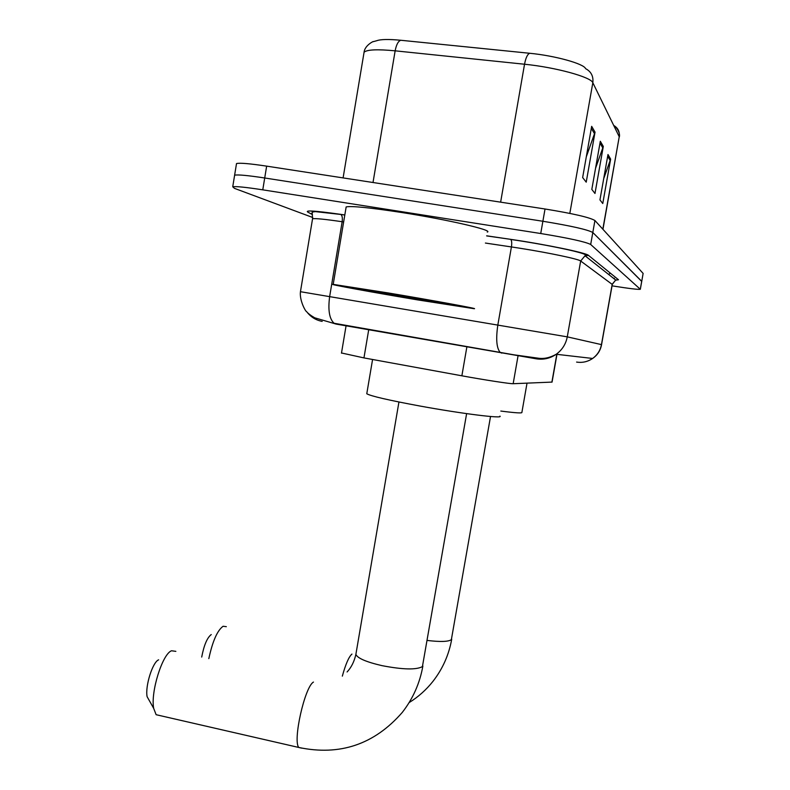 <?xml version="1.0" encoding="UTF-8"?>
<svg xmlns="http://www.w3.org/2000/svg" width="790" height="790" viewBox="0 0 790 790"><rect width="100%" height="100%" fill="white"/><g stroke="black" fill="none" stroke-linecap="round" stroke-linejoin="round"><path stroke-width="1.19" d="M556.96 354.345L552.062 382.093L513.164 383.713C510.695 383.97 484.003 379.872 461.874 375.803L363.953 357.91L341.507 352.982M312.751 217.507L234.482 188.366L232.734 186.786C235.884 186.223 245.888 187.24 262.774 189.837L540.735 233.524C568.81 238.145 585.469 241.799 590.683 244.485L640.325 289.288C638.162 289.644 629.067 288.548 613.04 286M236.368 164.429L236.516 163.56C239.706 162.74 249.749 163.599 266.655 166.137L545.031 208.994C573.145 213.577 589.774 217.418 594.929 220.519L643.119 273.419L641.727 281.438L592.806 232.507L641.707 281.289L640.305 289.15M545.031 208.994L542.878 221.259C570.973 225.871 587.622 229.614 592.806 232.507C587.622 229.614 570.973 225.871 542.878 221.259L264.709 177.987L542.878 221.259L540.735 233.524M234.492 175.963L234.62 175.183C237.79 174.491 247.823 175.429 264.709 177.987C247.823 175.429 237.79 174.491 234.62 175.183L232.734 186.786M614.304 278.939L614.413 278.307L613.267 278.12M591.67 126.331L582.645 177.553L586.22 182.164L595.038 132.147L591.67 126.331M586.289 156.864L595.038 132.147M607.984 154.504L599.946 199.89L602.77 203.524L610.64 159.096L607.984 154.504M603.718 178.609L610.64 159.096M600.321 141.262L591.819 189.393L594.979 193.471L603.303 146.417L600.321 141.262M595.542 168.3L603.303 146.417M343.097 177.908L364.081 52.209C364.763 45.04 374.697 40.596 373.117 41.712L376.593 40.764C380.553 39.273 388.641 39.105 400.836 40.27L529.725 53.276C554.936 55.675 584.027 63.773 585.587 68.641C591.157 71.594 593.567 76.284 592.826 82.713C591.137 77.065 555.449 67.269 524.53 64.237L395.148 50.827C377.393 49.128 367.034 49.592 364.081 52.209L363.815 53.809M643.119 273.419L641.747 281.329M201.707 657.063C203.998 645.154 207.178 637.658 211.246 634.567M226.325 626.668L223.096 626.263C217.349 630.42 212.589 641.204 208.827 658.633M500.811 411.057C515.455 412.943 522.486 413.387 521.894 412.37L527.019 383.16M149.833 701.52L147.108 696.671C145.024 686.214 152.628 662.04 158.622 659.828M175.854 651.355L171.529 650.763C162.414 653.972 150.485 692.05 153.675 708.354L156.124 714.703L160.054 715.602M366.876 393.183L366.777 393.766C370.856 396.116 388.621 400.204 420.063 406.05C462.061 413.753 503.951 418.927 499.922 416.113M388.127 292.932C434.036 300.625 480.044 309.097 474.059 308.683L417.713 299.914C373.838 292.557 326.774 283.946 333.202 284.38L388.127 292.932M345.99 207.918L346.158 206.921C351.52 205.795 370.056 207.661 401.764 212.51C447.91 219.669 493.681 230.325 487.302 232.082M412.933 298.788L357.505 288.715L393.667 294.245C426.511 299.746 457.963 305.602 448.147 304.357L412.933 298.788M556.802 354.325L551.884 382.182M368.782 329.341L363.953 357.91M466.93 346.543L461.874 375.803M518.102 355.52L513.164 383.713M300.447 291.698L567.269 336.856L601.565 344.637C600.469 350.503 597.487 355.105 592.619 358.463C587.73 361.771 582.388 362.975 576.591 362.077M486.66 235.815L510.488 239.321C545.663 244.426 586.536 252.909 588.511 255.397L618.481 279.759L615.696 280.035L612.22 284.203L601.457 344.598C600.331 350.375 597.388 354.996 592.619 358.463L556.229 354.266C550.136 358.423 543.471 359.944 536.242 358.808L336.135 324.088L314.697 317.797C310.648 315.457 307.893 313.344 306.431 311.457C305.71 311.704 299.301 300.457 300.457 291.638L312.465 219.314M343.65 221.951L342.159 221.733L329.677 296.408C327.85 309.966 329.321 318.923 334.101 323.268L514.043 354.838L538.197 358.186C543.895 359.075 549.899 357.771 556.229 354.266C562.184 349.911 565.857 344.114 567.269 336.856L580.67 261.006C578.705 259.1 549.801 252.968 520.709 248.366L511.416 246.934L497.878 324.759C495.774 338.88 496.535 348.084 500.159 352.37L501.749 353.13M618.481 279.759L615.41 280.223M601.565 344.618L612.289 284.459L580.67 261.006L585.271 255.466C589.952 253.61 545.93 244.505 510.715 239.449C511.752 240.595 511.989 243.093 511.416 246.934L485.406 243.053M312.287 214.001L311.28 213.616M312.455 214.603L309.028 212.757C302.856 209.982 313.373 210.505 340.559 214.337L344.815 214.959M590.683 244.485L594.929 220.519M262.774 189.837L266.655 166.137M342.159 221.733C325.026 219.225 315.161 218.238 312.554 218.781L312.139 212.085L315.309 211.611L340.855 214.465C342.218 215.621 342.653 218.04 342.159 221.733M340.559 214.337L344.805 215.048M510.488 239.321L486.64 235.904M588.511 255.397L585.015 255.763L615.696 280.035L612.319 284.301M322.192 321.382C316.01 320.217 310.944 317.126 307.004 312.09M610.364 273.152L608.596 274.416M400.836 40.27C398.259 41.05 396.363 44.566 395.148 50.827L373.008 182.51M529.725 53.276C527.513 54.125 525.785 57.779 524.53 64.237L500.633 202.161M602.958 229.327L619.232 136.749C619.844 131.713 617.997 127.941 613.702 125.422M602.829 229.189L619.232 136.749L592.826 82.713L569.827 213.399M599.995 143.108L602.869 148.026M607.678 156.252L610.236 160.617M591.325 128.296L594.584 133.865M490.531 416.498L451.357 639.663C448.374 641.747 440.366 642.013 427.311 640.453M342.337 676.131C345.665 664.094 348.874 656.737 351.945 654.081M466.623 413.624L422.413 666.612C416.33 669.969 402.861 669.653 382.005 665.644C366.234 661.99 357.524 658.238 355.875 654.406L356.073 653.241M301.632 748.13L298.788 747.468C292.636 740.714 304.822 686.678 313.462 682.076M346.079 325.737L341.468 353.179M640.344 289.189L641.727 281.438M613.81 125.65L615.242 126.746C614.62 125.64 620.723 132.147 619.321 137.016M236.516 163.56L234.62 175.183M451.712 639.199C448.918 654.851 442.657 668.903 432.95 681.365C426.215 689.858 418.266 696.948 409.101 702.616M422.877 666.019C419.826 683.251 412.943 698.725 402.248 712.452C374.351 744.427 339.868 756.099 298.788 747.468L156.124 714.703M147.108 696.671L153.675 708.354M366.777 393.766L372.574 359.49M398.94 402.001L355.875 654.406C354.256 661.586 351.323 667.441 347.087 671.974M333.202 284.38L346.158 206.921"/></g></svg>
